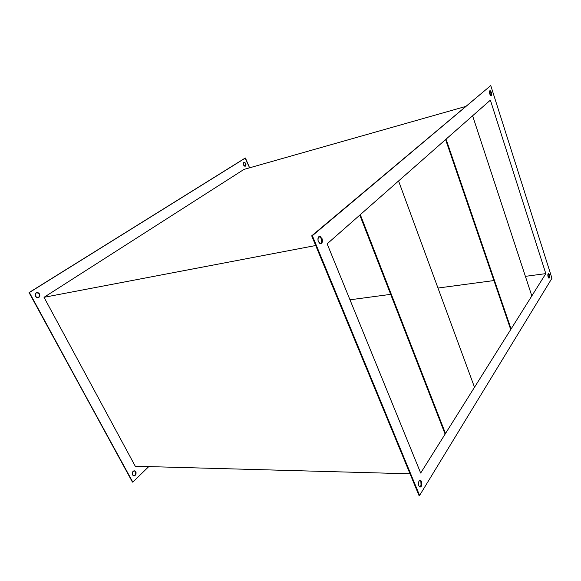 <?xml version="1.0" encoding="UTF-8"?>
<svg xmlns="http://www.w3.org/2000/svg" width="581" height="581" viewBox="0 0 581 581"><rect width="100%" height="100%" fill="white"/><g stroke="black" fill="none" stroke-linecap="round" stroke-linejoin="round"><path stroke-width="0.87" d="M134.196 470.821L135.794 471.787C136.441 474.016 135.816 475.389 133.935 475.904L132.519 474.938L133.768 475.89L134.538 475.81L135.787 474.597L136.085 472.665L135.257 471.14L133.783 470.908L132.526 472.113L132.519 474.938C131.872 472.702 132.49 471.329 134.364 470.813L135.794 471.787L134.182 470.821M37.671 292.679L39.501 293.899C40.227 295.845 39.74 297.145 38.041 297.806L35.477 296.441L36.973 297.733L37.903 297.828L39.435 296.847L39.501 293.899L38.012 292.613L37.082 292.512L35.543 293.485L35.477 296.441C34.751 294.509 35.23 293.202 36.915 292.541L39.501 293.899L36.741 292.584M243.991 162.382L245.741 163.566C246.191 164.91 246.003 165.796 245.189 166.224L243.497 164.982L244.39 166.086L245.414 166.122L245.974 165.077L245.741 163.566L244.855 162.462L243.824 162.419L243.257 163.464L243.497 164.982L244.035 162.317L245.741 163.566L243.882 162.382M319.855 236.707L321.337 238.588L321.983 238.464C322.796 241.159 322.426 242.887 320.872 243.65L318.366 241.58L317.981 240.193L318.228 237.556L318.824 236.707L320.501 236.583L322.368 239.837L322.121 242.466L320.741 243.664L319.855 243.461L318.366 241.58C317.553 238.878 317.916 237.15 319.463 236.387L321.983 238.464L321.337 238.588L319.151 236.496M420.332 480.654L420.855 481.511L421.486 481.533C422.205 484.503 421.762 486.355 420.15 487.074L418.843 485.803L418.458 483.29L419.075 480.995L419.671 480.385L420.971 480.676L421.806 482.709L421.261 486.312L420.005 487.052L418.843 485.803C418.124 482.826 418.567 480.974 420.172 480.255L421.486 481.533L419.852 480.305M548.617 274.145L548.914 274.849L549.415 274.784C549.851 276.607 549.742 277.733 549.081 278.168L548.101 276.912L547.825 275.14L548.406 273.535L549.118 274.079L549.619 275.655L549.415 277.907L548.755 278.059L548.101 276.912C547.665 275.089 547.774 273.963 548.435 273.535L549.415 274.784L548.914 274.849L548.261 273.709M490.531 91.74L490.887 92.604L491.403 92.452C491.853 94.173 491.766 95.248 491.156 95.669L489.485 92.931L489.529 91.239L490.175 90.687L490.618 90.97L491.403 92.452L491.584 95.11L491.323 95.574L490.502 95.393L489.71 93.911C489.26 92.183 489.34 91.108 489.957 90.687L491.403 92.452L490.887 92.604L489.725 90.854M44.018 297.312L315.701 245.516L44.018 297.312L243.962 169.412L465.519 106.505L243.962 169.412L44.018 297.312L135.264 466.223L44.018 297.312M410.041 473.813L135.264 466.223L410.041 473.813M312.346 235.704L419.598 495.433L551.95 278.263L490.756 85.567L311.699 235.835L418.959 495.404L419.598 495.433L312.346 235.704L490.756 85.567L311.699 235.835L418.959 495.404L419.598 495.433L551.95 278.263L490.756 85.567L312.346 235.704M545.813 273.622L420.68 473.05L327.147 243.846L490.379 100.143L545.813 273.622L525.391 276.353L545.813 273.622L490.379 100.143L327.147 243.846L420.68 473.05L545.813 273.622M245.095 158.112L29.05 292.584L132.446 482.114L29.391 292.512L245.422 158.017L249.605 167.807L245.095 158.112L29.05 292.584L132.809 482.128L29.05 292.584L245.095 158.112M245.022 166.253L245.414 163.66L245.632 164.416M245.647 165.171L245.088 166.217M37.867 297.828C39.435 297.094 39.871 295.809 39.152 293.971L39.486 294.959M39.464 295.998L38.419 297.581M133.761 475.89C135.526 475.243 136.085 473.871 135.438 471.772L135.431 474.583L134.182 475.795M493.923 280.558L437.972 288.038L493.923 280.558M390.679 294.364L349.98 299.803L390.679 294.364M490.872 95.654L490.887 92.604L491.068 95.255M548.813 278.103L548.914 274.849L548.914 277.972M419.831 487.001C421.218 485.948 421.552 484.118 420.855 481.511L421.043 485.273L420.034 486.907M320.538 243.671C321.845 242.691 322.106 240.999 321.337 238.588L321.765 241.369L320.886 243.439M148.765 466.594L132.809 482.128L148.765 466.594M445.591 139.571L510.539 329.02L445.591 139.571M446.055 139.157L511.084 328.969L510.539 329.02L511.084 328.969L446.055 139.157L472.607 115.786L531.826 295.925L511.084 328.969L531.826 295.925L472.607 115.786L446.055 139.157M360.307 214.65L398.566 180.967L474.503 387.273L445.496 433.506L360.307 214.65L445.496 433.506L444.879 433.506L359.799 215.093L444.879 433.506L445.496 433.506L474.503 387.273L398.566 180.967L360.307 214.65"/></g></svg>
